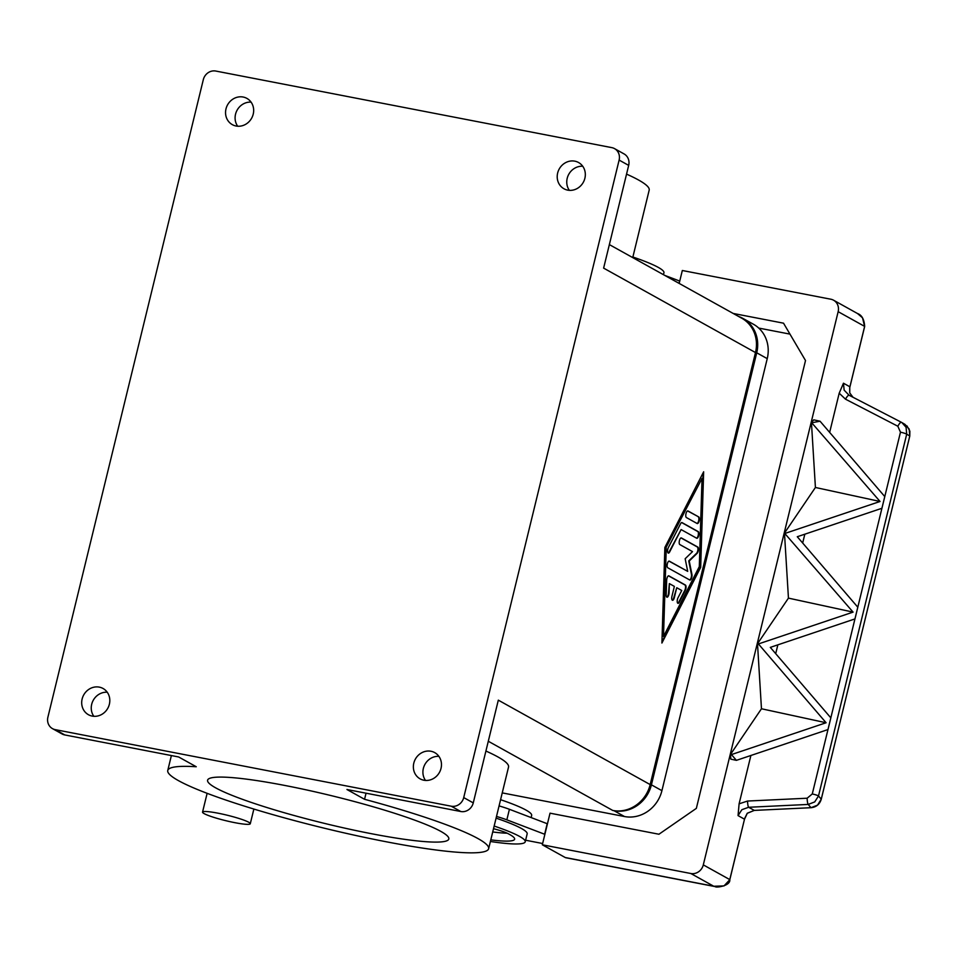 <?xml version="1.0" encoding="UTF-8"?>
<svg xmlns="http://www.w3.org/2000/svg" width="958" height="958" viewBox="0 0 958 958"><rect width="100%" height="100%" fill="white"/><g stroke="black" fill="none" stroke-linecap="round" stroke-linejoin="round"><path stroke-width="1.44" d="M738.702 316.511A32.752 30.021 119.1 0 1 742.941 318.427A32.752 30.021 119.1 0 1 756.724 352.795L651.416 784.83A32.752 30.021 119.1 0 1 614.006 810.696L612.761 810.456A32.752 30.021 -60.9 0 0 650.171 784.59L755.491 352.556A32.752 30.021 -60.9 0 0 741.708 318.188L609.36 244.601M502.243 792.889L624.508 816.539A32.752 30.021 -60.9 0 0 661.918 790.661L767.238 358.639A32.752 30.021 -60.9 0 0 753.455 324.259L742.941 318.427M755.491 352.556L603.624 268.12L628.676 165.387A10.921 10.011 -60.9 0 0 627.586 157.375A10.921 10.011 -60.9 0 0 624.077 153.927L614.533 148.622A10.921 10.011 119.1 0 1 618.042 152.071A10.921 10.011 119.1 0 1 619.119 160.082L628.676 165.387M64.785 734.942L55.229 729.637A10.921 10.011 119.1 0 1 52.498 728.643L62.042 733.948A10.921 10.011 -60.9 0 0 64.785 734.942L178.631 756.964L196.246 766.747A165.135 19.004 13.7 0 0 167.758 770.483A165.135 19.004 13.7 0 0 278.179 816.144A165.135 19.004 13.7 0 0 460.139 852.44A165.135 19.004 13.7 0 0 488.64 848.704A165.135 19.004 13.7 0 0 364.555 799.295L346.94 789.5L460.798 811.522A10.921 10.011 -60.9 0 0 468.546 809.785A10.921 10.011 -60.9 0 0 473.264 802.9L463.72 797.583L619.119 160.082M473.264 802.9L498.316 700.154L650.171 784.59M664.864 547.461L703.651 471.803L700.681 567.375L661.906 643.034L664.864 547.461M661.942 641.908L700.19 567.28L703.112 472.833M702.034 478.389L665.75 548.132L663.511 636.447L699.304 566.609L702.034 478.389L665.75 548.132M666.241 548.227L663.511 636.447M463.72 797.583A10.921 10.011 119.1 0 1 459.002 804.481A10.921 10.011 119.1 0 1 451.242 806.205L460.798 811.522M52.498 728.643A10.921 10.011 119.1 0 1 48.978 725.194A10.921 10.011 119.1 0 1 47.9 717.183L203.312 79.67A10.921 10.011 119.1 0 1 208.03 72.784A10.921 10.011 119.1 0 1 215.778 71.048L611.791 147.628A10.921 10.011 119.1 0 1 614.533 148.622M626.544 174.117A165.135 19.004 13.7 0 1 649.189 190.127L632.735 257.594M668.888 575.878L685.425 585.063A3.413 1.305 -79.1 0 1 685.245 590.571L679.282 602.211A3.413 1.305 -79.1 0 1 678.001 603.348A3.413 1.305 -79.1 0 1 677.21 601.265A3.413 1.305 -79.1 0 1 678.013 597.78L681.749 590.499L676.743 587.721L674.336 597.6A3.413 1.305 -79.1 0 1 672.492 600.283A3.413 1.305 -79.1 0 1 671.953 596.271L674.36 586.392L669.355 583.614L669.067 592.798A3.413 1.305 -79.1 0 1 666.984 597.217A3.413 1.305 -79.1 0 1 666.205 594.942L666.66 580.237A3.413 1.305 -79.1 0 1 668.744 575.818A3.413 1.305 -79.1 0 1 668.888 575.878L668.576 575.818M698.741 516.937A3.413 1.305 -79.1 0 1 699.184 520.685A3.413 1.305 -79.1 0 1 697.292 523.583A3.413 1.305 -79.1 0 1 697.137 523.523L686.395 517.548A3.413 1.305 -79.1 0 1 685.952 513.799A3.413 1.305 -79.1 0 1 687.844 510.913A3.413 1.305 -79.1 0 1 688 510.961L698.741 516.937L687.593 510.925M682.036 522.601L698.286 531.642A3.413 1.305 -79.1 0 1 698.729 535.39A3.413 1.305 -79.1 0 1 696.837 538.288A3.413 1.305 -79.1 0 1 696.682 538.228L681.114 529.57L669.63 551.976A3.413 1.305 -79.1 0 1 668.349 553.113A3.413 1.305 -79.1 0 1 667.558 551.03A3.413 1.305 -79.1 0 1 668.373 547.545L680.599 523.679A3.413 1.305 -79.1 0 1 681.88 522.553A3.413 1.305 -79.1 0 1 682.036 522.601L681.713 522.541M687.7 571.375L685.162 558.742L692.514 551.616L679.809 544.551A3.413 1.305 -79.1 0 1 679.378 540.803A3.413 1.305 -79.1 0 1 681.258 537.917A3.413 1.305 -79.1 0 1 681.413 537.965L697.807 547.078A3.413 1.305 -79.1 0 1 698.382 549.988A3.413 1.305 -79.1 0 1 697.053 553.425L689.233 561.005L691.927 574.441A3.413 1.305 -79.1 0 1 691.544 578.177A3.413 1.305 -79.1 0 1 689.94 580.069A3.413 1.305 -79.1 0 1 689.784 580.009L667.738 567.759A3.413 1.305 -79.1 0 1 667.307 564.011A3.413 1.305 -79.1 0 1 669.199 561.113A3.413 1.305 -79.1 0 1 669.355 561.172L687.7 571.375L668.947 561.125M677.773 603.241A3.413 1.305 100.9 0 0 678.791 602.115L684.754 590.475A3.413 1.305 100.9 0 0 684.922 584.967L668.492 575.83M666.756 597.109A3.413 1.305 100.9 0 0 668.576 592.703L669.355 583.614M672.265 600.175A3.413 1.305 100.9 0 0 673.845 597.505L676.743 587.721M697.041 523.475A3.413 1.305 100.9 0 0 698.753 520.278A3.413 1.305 100.9 0 0 698.25 516.841M696.586 538.18A3.413 1.305 100.9 0 0 698.286 534.983A3.413 1.305 100.9 0 0 697.795 531.546L681.629 522.565M668.121 553.005A3.413 1.305 100.9 0 0 669.139 551.88L681.114 529.57M689.688 579.961A3.413 1.305 100.9 0 0 691.137 577.794A3.413 1.305 100.9 0 0 691.437 574.345L688.742 560.909L696.562 553.329A3.413 1.305 100.9 0 0 697.891 549.892A3.413 1.305 100.9 0 0 697.316 546.982L681.018 537.929M438.884 756.353A15.017 13.759 -60.9 0 0 424.945 764.364A15.017 13.759 -60.9 0 0 425.496 780.435M430.944 751.252A15.017 13.759 119.1 0 1 434.716 752.617A15.017 13.759 119.1 0 1 440.369 770.448A15.017 13.759 119.1 0 1 423.891 780.231A15.017 13.759 119.1 0 1 420.119 778.866A15.017 13.759 119.1 0 1 414.467 761.035A15.017 13.759 119.1 0 1 430.944 751.252M107.224 692.227A15.017 13.759 -60.9 0 0 93.285 700.238A15.017 13.759 -60.9 0 0 93.836 716.309M99.285 687.125A15.017 13.759 119.1 0 1 103.057 688.491A15.017 13.759 119.1 0 1 108.709 706.321A15.017 13.759 119.1 0 1 92.219 716.093A15.017 13.759 119.1 0 1 88.459 714.728A15.017 13.759 119.1 0 1 82.795 696.897A15.017 13.759 119.1 0 1 99.285 687.125M485.91 751.036A165.135 19.004 13.7 0 1 508.542 767.035L488.64 848.704M55.229 729.637L451.242 806.205M371.632 833.747A124.145 14.286 13.7 0 1 207.587 780.195A124.145 14.286 13.7 0 1 284.754 785.44A124.145 14.286 13.7 0 1 448.811 838.992A124.145 14.286 13.7 0 1 371.632 833.747M364.555 799.295L366.04 793.2M582.739 166.261A15.017 13.759 -60.9 0 0 568.789 174.272A15.017 13.759 -60.9 0 0 569.351 190.343M574.8 161.16A15.017 13.759 119.1 0 1 578.56 162.525A15.017 13.759 119.1 0 1 584.224 180.355A15.017 13.759 119.1 0 1 567.735 190.139A15.017 13.759 119.1 0 1 563.975 188.774A15.017 13.759 119.1 0 1 558.31 170.943A15.017 13.759 119.1 0 1 574.8 161.16M251.08 102.135A15.017 13.759 -60.9 0 0 237.129 110.146A15.017 13.759 -60.9 0 0 237.68 126.217M243.14 97.033A15.017 13.759 119.1 0 1 246.901 98.399A15.017 13.759 119.1 0 1 252.565 116.229A15.017 13.759 119.1 0 1 236.075 126.013A15.017 13.759 119.1 0 1 232.315 124.636A15.017 13.759 119.1 0 1 226.651 106.805A15.017 13.759 119.1 0 1 243.14 97.033M531.139 817.557L531.654 815.45A87.346 10.047 -166.3 0 0 500.591 799.69M490.4 841.483A87.346 10.047 -166.3 0 0 525.235 841.795A87.346 10.047 -166.3 0 0 494.16 826.035M493.514 828.694A19.112 2.203 13.7 0 1 507.261 833.244A76.424 8.79 13.7 0 1 514.626 839.208A76.424 8.79 13.7 0 1 490.795 839.867M525.235 841.795L527.163 833.891A87.346 10.047 -166.3 0 0 496.088 818.132M507.165 833.209A76.424 8.79 13.7 0 1 492.723 831.963M542.635 843.519L525.619 840.226M496.495 816.455A27.291 3.137 13.7 0 1 506.842 819.832L544.874 834.334M547.449 823.796L509.416 809.294A27.291 3.137 -166.3 0 0 499.07 805.918M547.21 823.664L544.647 834.202M663.475 274.695L663.942 272.779A87.346 10.047 -166.3 0 0 632.879 257.019M678.947 283.293L679.737 281.125M664.672 275.353L679.509 280.993M679.174 283.412L682.324 270.503L830.825 299.219A10.921 10.011 119.1 0 1 833.568 300.213A10.921 10.011 119.1 0 1 837.076 303.662A10.921 10.011 119.1 0 1 838.154 311.673L864.631 326.391L849.914 386.804L843.459 383.212L839.196 393.211L845.519 399.187L897.838 426.238L900.472 432.178L881.935 508.279L797.272 536.731L857.817 607.228L854.967 618.916L770.304 647.38L830.837 717.865L827.987 729.565L736.403 760.353L731.457 754.581L826.095 722.751L758.425 643.944L853.075 612.114L788.446 598.127L784.47 533.103L815.414 487.478L811.438 422.454L813.749 419.844L820.048 421.209L884.773 496.579L812.276 793.954L807.151 798.218L747.551 801.044A5.461 0.994 87.3 0 0 747.899 805.007A5.461 0.994 87.3 0 0 748.617 807.271L808.217 804.433L814.743 801.906L818.503 795.966A5.461 0.623 -166.3 0 0 816.252 795.008A5.461 0.623 -166.3 0 0 812.276 793.954M833.568 300.213L857.506 313.529L862.511 317.805L864.619 326.462M747.551 801.044L739.097 803.822L738.055 815.605L744.498 819.198L729.78 879.6L703.304 864.882A10.921 10.011 119.1 0 1 698.586 871.768A10.921 10.011 119.1 0 1 690.826 873.504L542.324 844.788L550.036 813.174L658.936 834.238L696.346 808.372L805.51 360.531L783.524 323.181L733.181 313.446M758.736 328.079L789.967 334.114M703.304 864.882L838.154 311.673M900.472 432.178A5.461 0.623 -166.3 0 1 904.448 433.232A5.461 0.623 -166.3 0 1 906.699 434.19L909.789 435.998L821.269 799.212L818.503 795.966L906.699 434.19L906.076 427.268L901.861 422.55L904.987 424.382L909.19 429.088L909.789 435.998L821.257 799.188L817.521 805.151L811.007 807.702L754.245 810.396L747.24 813.258L744.761 818.276A10.921 10.011 -60.9 0 0 744.498 819.198L729.828 879.648L724.02 885.91L713.758 886.246L719.039 886.94M542.324 844.788L565.244 857.53A10.921 4.191 100.9 0 0 565.747 857.721L715.398 886.653C715.327 887.886 730.559 886.222 729.828 879.648L729.756 879.672M739.097 803.822L750.892 755.479M736.403 760.353L730.81 759.143L730.523 754.377L761.466 708.764L757.503 643.74L788.446 598.127M829.652 432.393L839.196 393.211M738.055 815.605L741.863 809.702L748.617 807.271L754.305 810.384M849.758 392.96L852.979 397.247L849.722 392.876L849.71 387.81M901.514 422.358L849.063 395.223A5.461 1.317 117.3 0 0 849.051 395.223L844.142 390.134L843.459 383.212M897.838 426.238A5.461 1.317 117.3 0 1 899.885 423.161A5.461 1.317 117.3 0 1 901.358 422.274A5.461 1.317 117.3 0 0 901.358 422.274L849.051 395.223A5.461 1.317 117.3 0 0 847.579 396.109A5.461 1.317 117.3 0 0 845.519 399.187M802.672 543.03L804.828 534.193M884.785 496.591L881.923 508.279M758.425 643.944L757.503 643.74M853.075 612.114L784.47 533.103M785.392 533.295L880.043 501.477L815.414 487.478M880.043 501.477L811.438 422.454M812.372 422.658L820.048 421.209M826.095 722.751L761.466 708.764M775.705 653.667L777.86 644.842M731.457 754.581L730.523 754.377M830.837 717.865L827.975 729.553M857.793 607.228L854.943 618.916M235.009 822.706A24.561 2.826 13.7 0 1 202.545 812.109A24.561 2.826 13.7 0 1 217.825 813.15A24.561 2.826 13.7 0 1 250.278 823.748A24.561 2.826 13.7 0 1 235.009 822.706M690.826 873.504L713.758 886.246L565.244 857.53M767.238 358.639L756.724 352.795M661.918 790.661L651.416 784.83M624.508 816.539L614.006 810.696M488.293 741.253L612.761 810.456M509.416 809.294L506.842 819.832M849.89 386.864L849.914 386.804A10.921 10.011 -60.9 0 0 849.722 387.727L864.679 326.439C864.2 319.325 861.805 315.026 857.506 313.529M807.151 798.218A5.461 0.994 -92.7 0 0 807.498 802.181A5.461 0.994 -92.7 0 0 808.217 804.433L811.007 807.702L754.269 810.408L747.288 813.294L744.486 819.258M909.777 436.046L909.872 431.16L906.927 425.855M821.269 799.212C819.701 804.301 816.288 807.139 811.031 807.714L811.067 807.69M167.758 770.483L171.386 755.563M849.758 392.912L849.77 387.774M202.545 812.109L207.132 793.332M250.278 823.748L253.87 809.055"/></g></svg>

